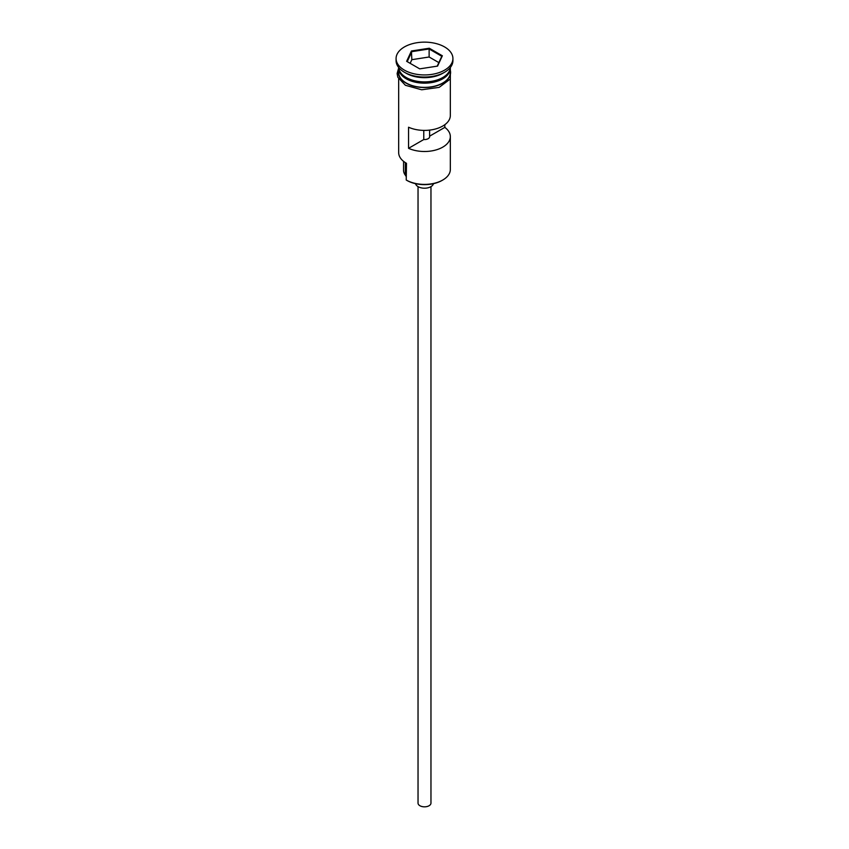 <?xml version="1.0" encoding="UTF-8"?>
<svg xmlns="http://www.w3.org/2000/svg" width="849" height="849" viewBox="0 0 849 849"><rect width="100%" height="100%" fill="white"/><g stroke="black" fill="none" stroke-linecap="round" stroke-linejoin="round"><path stroke-width="1.27" d="M442.764 180.03L442.032 180.455A24.801 14.316 180 0 1 406.968 180.455L406.236 180.03A25.831 14.911 0 0 0 442.764 180.03A25.831 14.911 0 0 0 450.331 169.492L450.331 136.583A25.831 14.911 0 0 0 444.823 127.382L444.823 124.697M406.968 180.455L406.236 180.03L406.48 163.295M430.963 186.642L430.963 803.101A6.463 3.725 180 0 1 426.973 806.55A6.463 3.725 180 0 1 419.937 805.743A6.463 3.725 180 0 1 418.037 803.101L418.037 186.642M433.457 183.681A9.042 5.221 180 0 1 427.397 187.937A9.042 5.221 180 0 1 418.111 186.674A9.042 5.221 180 0 1 415.543 183.681M398.68 67.506A25.831 14.911 0 0 0 406.236 77.524A25.831 14.911 0 0 0 433.966 80.857A25.831 14.911 0 0 0 450.32 67.506M398.69 67.612A25.831 14.911 0 0 0 398.669 68.238A25.831 14.911 0 0 0 406.236 78.787A25.831 14.911 0 0 0 434.391 82.024A25.831 14.911 0 0 0 450.331 68.238A25.831 14.911 0 0 0 450.31 67.612M396.08 58.539L396.08 60.65A28.42 16.407 0 0 0 404.411 72.25L406.236 73.301A25.831 14.911 0 0 0 442.764 73.301L444.589 72.25A28.42 16.407 0 0 0 452.92 60.65L452.92 58.539A28.42 16.407 0 0 0 444.589 46.939A28.42 16.407 0 0 0 413.622 43.384A28.42 16.407 0 0 0 396.08 58.539A28.42 16.407 0 0 0 404.411 70.138A28.42 16.407 0 0 0 435.378 73.693A28.42 16.407 0 0 0 452.92 58.539M406.236 73.301L404.411 72.25A28.42 16.407 0 0 0 444.589 72.25M450.331 78.989L450.331 115.485A25.831 14.911 180 0 1 435.802 128.899A25.831 14.911 180 0 1 408.56 127.223L408.56 148.32A25.831 14.911 0 0 0 435.802 149.997A25.831 14.911 0 0 0 450.331 136.583M398.669 68.238L398.669 72.462A25.831 14.911 0 0 0 406.236 83.011A25.831 14.911 0 0 0 434.391 86.237A25.831 14.911 0 0 0 450.331 72.462L450.331 68.238M429.615 130.109L429.615 136.158A5.168 2.982 180 0 1 429.668 136.583A5.168 2.982 180 0 1 423.768 139.533L408.56 148.32M444.823 127.382L429.615 136.158M429.286 48.223L442.361 55.779L437.575 66.095L419.714 68.854L406.639 61.308L411.425 50.993L429.286 48.223L429.127 48.977L411.839 51.651L407.212 61.637M398.669 78.989L398.669 152.618A25.831 14.911 0 0 0 406.236 163.157L406.236 163.157M403.572 161.363L403.572 170.331A20.928 12.077 180 0 0 405.344 175.191A15.505 8.946 180 0 1 406.236 176.719M423.768 139.533L423.768 130.396M438.859 62.614L429.127 57L411.839 59.674L411.425 50.993M411.839 59.674L410.141 63.335M429.127 57L429.127 48.977L441.788 56.289L437.214 66.148M442.361 55.779L441.788 56.289M442.584 77.63A25.321 14.613 180 0 1 406.597 77.737A25.321 14.613 180 0 1 406.416 77.63M400.59 72.621A25.321 14.613 0 0 0 406.597 78.161A25.321 14.613 0 0 0 448.41 72.621M398.669 70.35A26.096 15.059 0 0 0 406.055 83.117A26.096 15.059 0 0 0 436.153 85.94A26.096 15.059 0 0 0 450.331 70.35M405.344 175.191L405.344 162.626M450.331 68.037L450.352 78.968L439.166 87.362L421.677 89.782L405.408 85.282L397.831 77.27L397.12 73.534L398.669 68.037"/></g></svg>
